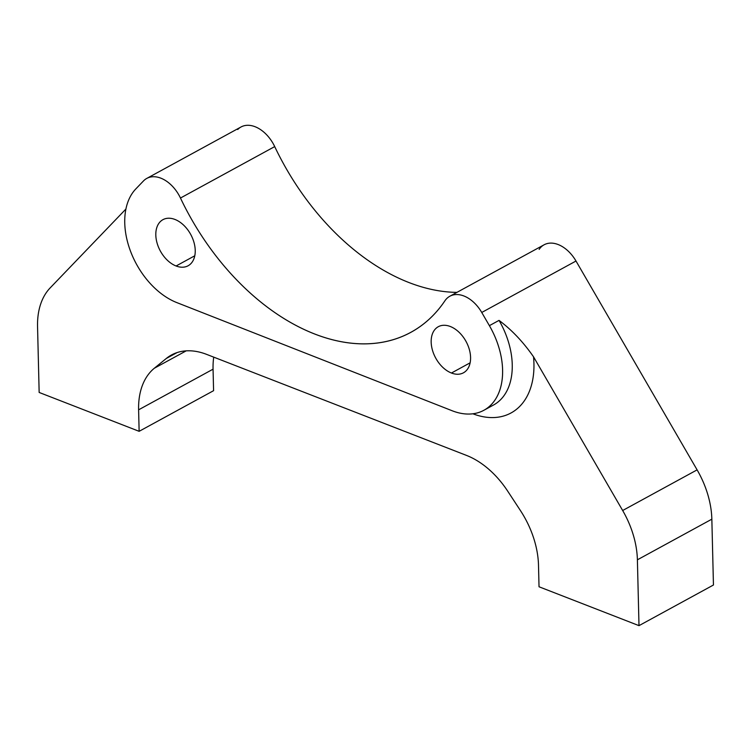 <?xml version="1.0" encoding="UTF-8"?>
<svg xmlns="http://www.w3.org/2000/svg" width="751" height="751" viewBox="0 0 751 751"><rect width="100%" height="100%" fill="white"/><g stroke="black" fill="none" stroke-linecap="round" stroke-linejoin="round"><path stroke-width="1.13" d="M449.84 296.241L544.09 244.798A30.744 20.249 61.4 0 1 575.998 261.029L481.748 312.472L575.998 261.029L697.106 469.873L622.663 510.511L533.529 356.809C523.231 341.996 511.731 329.858 499.04 320.386L489.389 325.652L481.748 312.472A30.744 20.249 -118.6 0 0 449.84 296.241A30.744 20.249 -118.6 0 0 444.883 300.832A210.318 138.513 61.4 0 1 410.957 332.261A210.318 138.513 61.4 0 1 180.465 198.039A30.744 20.249 -118.6 0 0 146.774 178.419A30.744 20.249 -118.6 0 0 143.46 180.963L135.818 188.923A67.665 44.562 -118.6 0 0 130.036 249.914A67.665 44.562 -118.6 0 0 176.814 302.597A67.665 44.562 61.4 0 1 130.036 249.914A67.665 44.562 61.4 0 1 135.818 188.923L143.46 180.963A30.744 20.249 61.4 0 1 180.465 198.039A210.318 138.513 -118.6 0 0 444.883 300.832A30.744 20.249 61.4 0 1 481.748 312.472L489.389 325.652A68.932 45.398 61.4 0 1 498.401 393.777A68.932 45.398 61.4 0 1 452.186 410.759L176.814 302.597L452.186 410.759A68.932 45.398 -118.6 0 0 483.897 410.271A68.932 45.398 -118.6 0 0 489.389 325.652L499.04 320.386A68.932 45.398 61.4 0 1 493.548 405.005A68.932 45.398 -118.6 0 0 499.04 320.386C511.731 329.858 523.231 341.996 533.529 356.809A84.3 55.518 61.4 0 1 472.867 413.782A84.3 55.518 -118.6 0 0 533.529 356.809L622.663 510.511A76.855 50.617 61.4 0 1 637.392 559.814L711.845 519.176L713.45 585.01L638.998 625.649L637.392 559.814L638.998 625.649L713.45 585.01L711.845 519.176L637.392 559.814A76.855 50.617 -118.6 0 0 622.663 510.511L697.106 469.873A76.855 50.617 61.4 0 1 711.845 519.176A76.855 50.617 -118.6 0 0 697.106 469.873L575.998 261.029A30.744 20.249 -118.6 0 0 539.134 249.388M450.3 326.497A26.257 17.292 -118.6 0 0 431.168 342.099A26.257 17.292 -118.6 0 0 451.445 373.022A26.257 17.292 -118.6 0 0 470.577 357.42A26.257 17.292 -118.6 0 0 450.3 326.497A26.257 17.292 61.4 0 1 469.319 349.431A26.257 17.292 61.4 0 1 463.451 372.806A26.257 17.292 61.4 0 1 451.445 373.022L470.126 362.817L451.445 373.022A26.257 17.292 61.4 0 1 432.426 350.088A26.257 17.292 61.4 0 1 438.293 326.713A26.257 17.292 61.4 0 1 450.3 326.497M176.091 265.985A26.257 17.292 -118.6 0 0 195.232 250.383A26.257 17.292 -118.6 0 0 174.955 219.452A26.257 17.292 -118.6 0 0 155.814 235.054A26.257 17.292 -118.6 0 0 176.091 265.985L194.781 255.781L176.091 265.985A26.257 17.292 61.4 0 1 157.072 243.052A26.257 17.292 61.4 0 1 162.939 219.667A26.257 17.292 61.4 0 1 174.955 219.452A26.257 17.292 61.4 0 1 193.974 242.385A26.257 17.292 61.4 0 1 188.107 265.77A26.257 17.292 61.4 0 1 176.091 265.985M539.03 586.775L638.998 625.649L539.03 586.775L538.505 565.278A76.855 50.617 -118.6 0 0 520.434 510.567L507.723 491.182A76.855 50.617 -118.6 0 0 466.446 455.388L206.619 354.378A76.855 50.617 -118.6 0 0 166.318 358.462L154.321 368.243A76.855 50.617 -118.6 0 0 138.606 409.821L139.132 431.318L39.155 392.454L37.55 326.629A76.855 50.617 61.4 0 1 50.129 287.943L125.896 209.06L50.129 287.943A76.855 50.617 -118.6 0 0 37.55 326.629L39.155 392.454L139.132 431.318L213.584 390.68L139.132 431.318L138.606 409.821L213.059 369.182L213.584 390.68L213.059 369.182L138.606 409.821A76.855 50.617 61.4 0 1 154.321 368.243L186.182 350.858L154.321 368.243L166.318 358.462L177.152 352.548L166.318 358.462A76.855 50.617 61.4 0 1 171.463 355.007A76.855 50.617 61.4 0 1 206.619 354.378L466.446 455.388A76.855 50.617 61.4 0 1 507.723 491.182L520.434 510.567A76.855 50.617 61.4 0 1 538.505 565.278L539.03 586.775M213.725 357.138A76.855 50.617 -118.6 0 0 213.059 369.182A76.855 50.617 61.4 0 1 213.725 357.138M146.774 178.419L241.024 126.975A30.744 20.249 61.4 0 1 274.706 146.595L180.465 198.039L274.706 146.595A210.318 138.513 -118.6 0 0 456.927 292.374A210.318 138.513 61.4 0 1 274.706 146.595A30.744 20.249 -118.6 0 0 237.71 129.519M483.897 410.271L493.548 405.005"/></g></svg>
